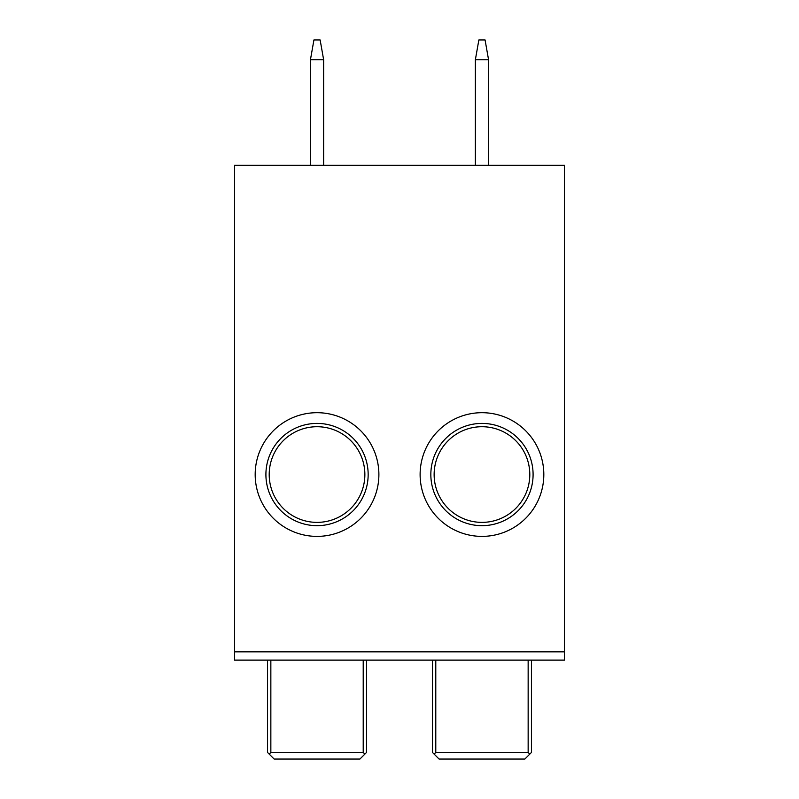 <?xml version="1.0" encoding="UTF-8"?>
<svg xmlns="http://www.w3.org/2000/svg" width="799" height="799" viewBox="0 0 799 799"><rect width="100%" height="100%" fill="white"/><g stroke="black" fill="none" stroke-linecap="round" stroke-linejoin="round"><path stroke-width="1.2" d="M265.907 474.546A51.126 51.126 0 0 1 317.033 423.41A51.126 51.126 0 0 1 368.159 474.546A51.126 51.126 0 0 1 317.033 525.672A51.126 51.126 0 0 1 265.907 474.546M364.863 474.546A47.83 47.83 0 0 0 317.033 426.716A47.83 47.83 0 0 0 269.203 474.546A47.83 47.83 0 0 0 317.033 522.376A47.83 47.83 0 0 0 364.863 474.546M430.841 474.546A51.126 51.126 0 0 1 481.967 423.41A51.126 51.126 0 0 1 533.093 474.546A51.126 51.126 0 0 1 481.967 525.672A51.126 51.126 0 0 1 430.841 474.546M529.797 474.546A47.83 47.83 0 0 0 481.967 426.716A47.83 47.83 0 0 0 434.137 474.546A47.83 47.83 0 0 0 481.967 522.376A47.83 47.83 0 0 0 529.797 474.546M255.181 474.546A61.853 61.853 0 0 0 317.033 536.389A61.853 61.853 0 0 0 378.886 474.546A61.853 61.853 0 0 0 317.033 412.693A61.853 61.853 0 0 0 255.181 474.546M420.114 474.546A61.853 61.853 0 0 0 481.967 536.389A61.853 61.853 0 0 0 543.819 474.546A61.853 61.853 0 0 0 481.967 412.693A61.853 61.853 0 0 0 420.114 474.546M234.566 651.844L234.566 165.293L564.434 165.293L564.434 660.094L234.566 660.094L234.566 651.844L564.434 651.844M366.511 660.094L366.511 752.448L364.863 754.106L363.215 752.448L363.215 660.094M270.851 660.094L270.851 752.448L269.203 754.106L267.555 752.448L267.555 660.094M270.851 752.448L363.215 752.448M364.863 754.106L359.92 759.05L274.157 759.05L269.203 754.106M435.785 660.094L435.785 752.448L434.137 754.106L432.489 752.448L432.489 660.094M531.445 660.094L531.445 752.448L529.797 754.106L528.149 752.448L528.149 660.094M435.785 752.448L528.149 752.448M529.797 754.106L524.843 759.05L439.08 759.05L434.137 754.106M475.365 59.745L478.861 39.95L485.073 39.95L488.559 59.745L475.365 59.745L475.365 165.293M488.559 59.745L488.559 165.293M310.441 59.745L313.927 39.95L320.139 39.95L323.635 59.745L310.441 59.745L310.441 165.293M323.635 59.745L323.635 165.293"/></g></svg>
